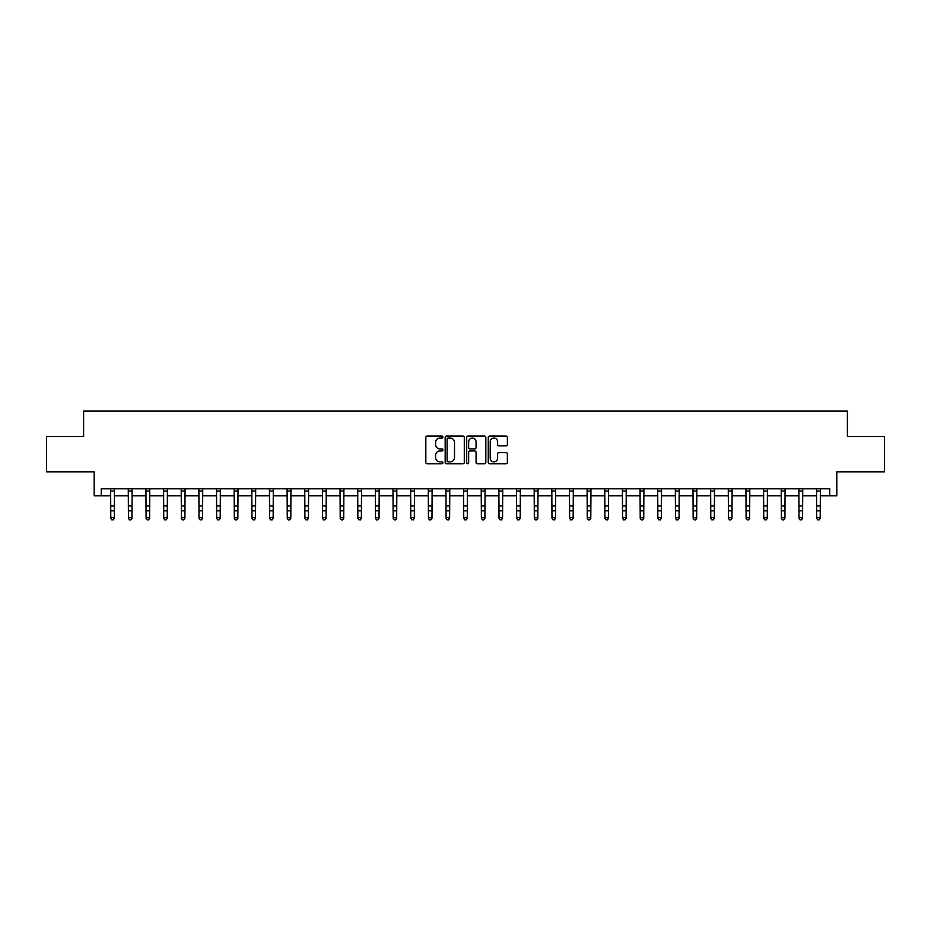 <?xml version="1.0" encoding="UTF-8"?>
<svg xmlns="http://www.w3.org/2000/svg" width="931" height="931" viewBox="0 0 931 931"><rect width="100%" height="100%" fill="white"/><g stroke="black" fill="none" stroke-linecap="round" stroke-linejoin="round"><path stroke-width="1.4" d="M442.912 437.058A0.966 0.966 0 0 0 441.946 436.092L427.213 436.092A1.385 1.385 0 0 0 425.828 437.477L425.828 462.416A1.385 1.385 0 0 0 427.213 463.801L441.946 463.801A0.966 0.966 0 0 0 442.912 462.835A0.966 0.966 0 0 0 441.946 461.869L440.037 461.869A4.434 4.434 0 0 1 435.603 457.435L435.603 455.352A4.434 4.434 0 0 1 440.037 450.918L441.946 450.918A0.966 0.966 0 0 0 442.912 449.952A0.966 0.966 0 0 0 441.946 448.975L440.037 448.975A4.434 4.434 0 0 1 435.603 444.541L435.603 442.458A4.434 4.434 0 0 1 440.037 438.024L441.946 438.024A0.966 0.966 0 0 0 442.912 437.058M505.999 445.856A1.385 1.385 0 0 0 507.383 444.471L507.383 437.477A1.385 1.385 0 0 0 505.999 436.092L489.648 436.092A1.385 1.385 0 0 0 488.263 437.477L488.263 462.416A1.385 1.385 0 0 0 489.648 463.801L505.999 463.801A1.385 1.385 0 0 0 507.383 462.416L507.383 453.967A1.385 1.385 0 0 0 505.999 452.582L499.004 452.582A1.385 1.385 0 0 0 497.62 453.967L497.62 458.157A3.712 3.712 0 0 1 493.907 461.869A3.712 3.712 0 0 1 490.206 458.157L490.206 441.736A3.712 3.712 0 0 1 493.907 438.024A3.712 3.712 0 0 1 497.62 441.736L497.62 444.471A1.385 1.385 0 0 0 499.004 445.856L505.999 445.856M101.258 495.827L101.258 488.775L829.742 488.775L829.742 495.827L836.806 495.827L836.806 471.831L884.45 471.831L884.45 436.534L847.396 436.534L847.396 411.118L83.604 411.118L83.604 436.534L46.55 436.534L46.55 471.831L94.194 471.831L94.194 495.827L110.789 495.827M464.29 437.477A1.385 1.385 0 0 0 462.905 436.092L446.554 436.092A1.385 1.385 0 0 0 445.169 437.477L445.169 462.416A1.385 1.385 0 0 0 446.554 463.801L462.905 463.801A1.385 1.385 0 0 0 464.29 462.416L464.29 437.477M468.095 436.092L484.446 436.092A1.385 1.385 0 0 1 485.831 437.477L485.831 462.416A1.385 1.385 0 0 1 484.446 463.801L477.452 463.801A1.385 1.385 0 0 1 476.067 462.416L476.067 452.303A1.385 1.385 0 0 0 474.682 450.918L470.039 450.918A1.385 1.385 0 0 0 468.654 452.303L468.654 462.835A0.966 0.966 0 0 1 467.688 463.801A0.966 0.966 0 0 1 466.71 462.835L466.71 437.477A1.385 1.385 0 0 1 468.095 436.092M114.315 495.827L128.431 495.827M131.969 495.827L146.086 495.827M149.612 495.827L163.728 495.827M167.254 495.827L181.382 495.827M184.908 495.827L199.025 495.827M202.551 495.827L216.667 495.827M220.205 495.827L234.321 495.827M237.847 495.827L251.964 495.827M255.501 495.827L269.618 495.827M273.144 495.827L287.26 495.827M290.786 495.827L304.914 495.827M308.44 495.827L322.557 495.827M326.083 495.827L340.199 495.827M343.737 495.827L357.853 495.827M361.379 495.827L375.496 495.827M379.033 495.827L393.15 495.827M396.676 495.827L410.792 495.827M414.318 495.827L428.446 495.827M431.972 495.827L446.089 495.827M449.615 495.827L463.731 495.827M467.269 495.827L481.385 495.827M484.911 495.827L499.028 495.827M502.554 495.827L516.682 495.827M520.208 495.827L534.324 495.827M537.85 495.827L551.967 495.827M555.504 495.827L569.621 495.827M573.147 495.827L587.263 495.827M590.801 495.827L604.917 495.827M608.443 495.827L622.56 495.827M626.086 495.827L640.214 495.827M643.74 495.827L657.856 495.827M661.382 495.827L675.499 495.827M679.036 495.827L693.153 495.827M696.679 495.827L710.795 495.827M714.333 495.827L728.449 495.827M731.975 495.827L746.092 495.827M749.618 495.827L763.746 495.827M767.272 495.827L781.388 495.827M784.914 495.827L799.031 495.827M802.569 495.827L816.685 495.827M820.211 495.827L829.742 495.827M448.079 438.024A0.966 0.966 0 0 0 447.101 439.001L447.101 460.892A0.966 0.966 0 0 0 448.079 461.869L450.08 461.869A4.434 4.434 0 0 0 454.514 457.435L454.514 442.458A4.434 4.434 0 0 0 450.08 438.024L448.079 438.024M476.067 441.806A3.712 3.712 0 0 0 472.354 438.094A3.712 3.712 0 0 0 468.654 441.806L468.654 447.59A1.385 1.385 0 0 0 470.039 448.975L474.682 448.975A1.385 1.385 0 0 0 476.067 447.59L476.067 441.806M114.478 488.775L114.315 518.323L113.256 519.882L111.848 519.568L113.256 519.882M110.614 488.775L110.789 517.543L114.315 517.543L113.256 519.568M111.848 519.882L110.789 518.323L111.848 519.568M132.132 488.775L131.969 518.323L130.91 519.882L129.49 519.568L130.91 519.882M128.269 488.775L128.431 517.543L131.969 517.543L130.91 519.568M129.49 519.882L128.431 518.323L129.49 519.568M149.775 488.775L149.612 518.323L148.553 519.882L147.145 519.568L148.553 519.882M145.911 488.775L146.086 517.543L149.612 517.543L148.553 519.568M147.145 519.882L146.086 518.323L147.145 519.568M167.429 488.775L167.254 518.323L166.195 519.882L164.787 519.568L166.195 519.882M163.565 488.775L163.728 517.543L167.254 517.543L166.195 519.568M164.787 519.882L163.728 518.323L164.787 519.568M185.071 488.775L184.908 518.323L183.849 519.882L182.429 519.568L183.849 519.882M181.208 488.775L181.382 517.543L184.908 517.543L183.849 519.568M182.429 519.882L181.382 518.323L182.429 519.568M202.725 488.775L202.551 518.323L201.492 519.882L200.084 519.568L201.492 519.882M198.862 488.775L199.025 517.543L202.551 517.543L201.492 519.568M200.084 519.882L199.025 518.323L200.084 519.568M220.368 488.775L220.205 518.323L219.146 519.882L217.726 519.568L219.146 519.882M216.504 488.775L216.667 517.543L220.205 517.543L219.146 519.568M217.726 519.882L216.667 518.323L217.726 519.568M238.01 488.775L237.847 518.323L236.788 519.882L235.38 519.568L236.788 519.882M234.147 488.775L234.321 517.543L237.847 517.543L236.788 519.568M235.38 519.882L234.321 518.323L235.38 519.568M255.664 488.775L255.501 518.323L254.442 519.882L253.023 519.568L254.442 519.882M251.801 488.775L251.964 517.543L255.501 517.543L254.442 519.568M253.023 519.882L251.964 518.323L253.023 519.568M273.307 488.775L273.144 518.323L272.085 519.882L270.677 519.568L272.085 519.882M269.443 488.775L269.618 517.543L273.144 517.543L272.085 519.568M270.677 519.882L269.618 518.323L270.677 519.568M290.961 488.775L290.786 518.323L289.727 519.882L288.319 519.568L289.727 519.882M287.097 488.775L287.26 517.543L290.786 517.543L289.727 519.568M288.319 519.882L287.26 518.323L288.319 519.568M308.603 488.775L308.44 518.323L307.381 519.882L305.962 519.568L307.381 519.882M304.74 488.775L304.914 517.543L308.44 517.543L307.381 519.568M305.962 519.882L304.914 518.323L305.962 519.568M326.257 488.775L326.083 518.323L325.024 519.882L323.616 519.568L325.024 519.882M322.394 488.775L322.557 517.543L326.083 517.543L325.024 519.568M323.616 519.882L322.557 518.323L323.616 519.568M343.9 488.775L343.737 518.323L342.678 519.882L341.258 519.568L342.678 519.882M340.036 488.775L340.199 517.543L343.737 517.543L342.678 519.568M341.258 519.882L340.199 518.323L341.258 519.568M361.542 488.775L361.379 518.323L360.32 519.882L358.912 519.568L360.32 519.882M357.679 488.775L357.853 517.543L361.379 517.543L360.32 519.568M358.912 519.882L357.853 518.323L358.912 519.568M379.196 488.775L379.033 518.323L377.974 519.882L376.555 519.568L377.974 519.882M375.333 488.775L375.496 517.543L379.033 517.543L377.974 519.568M376.555 519.882L375.496 518.323L376.555 519.568M396.839 488.775L396.676 518.323L395.617 519.882L394.209 519.568L395.617 519.882M392.975 488.775L393.15 517.543L396.676 517.543L395.617 519.568M394.209 519.882L393.15 518.323L394.209 519.568M414.493 488.775L414.318 518.323L413.259 519.882L411.851 519.568L413.259 519.882M410.629 488.775L410.792 517.543L414.318 517.543L413.259 519.568M411.851 519.882L410.792 518.323L411.851 519.568M432.135 488.775L431.972 518.323L430.913 519.882L429.494 519.568L430.913 519.882M428.272 488.775L428.446 517.543L431.972 517.543L430.913 519.568M429.494 519.882L428.446 518.323L429.494 519.568M449.789 488.775L449.615 518.323L448.556 519.882L447.148 519.568L448.556 519.882M445.926 488.775L446.089 517.543L449.615 517.543L448.556 519.568M447.148 519.882L446.089 518.323L447.148 519.568M467.432 488.775L467.269 518.323L466.21 519.882L464.79 519.568L466.21 519.882M463.568 488.775L463.731 517.543L467.269 517.543L466.21 519.568M464.79 519.882L463.731 518.323L464.79 519.568M485.074 488.775L484.911 518.323L483.852 519.882L482.444 519.568L483.852 519.882M481.211 488.775L481.385 517.543L484.911 517.543L483.852 519.568M482.444 519.882L481.385 518.323L482.444 519.568M502.728 488.775L502.554 518.323L501.506 519.882L500.087 519.568L501.506 519.882M498.865 488.775L499.028 517.543L502.554 517.543L501.506 519.568M500.087 519.882L499.028 518.323L500.087 519.568M520.371 488.775L520.208 518.323L519.149 519.882L517.741 519.568L519.149 519.882M516.507 488.775L516.682 517.543L520.208 517.543L519.149 519.568M517.741 519.882L516.682 518.323L517.741 519.568M538.025 488.775L537.85 518.323L536.791 519.882L535.383 519.568L536.791 519.882M534.161 488.775L534.324 517.543L537.85 517.543L536.791 519.568M535.383 519.882L534.324 518.323L535.383 519.568M555.667 488.775L555.504 518.323L554.445 519.882L553.026 519.568L554.445 519.882M551.804 488.775L551.967 517.543L555.504 517.543L554.445 519.568M553.026 519.882L551.967 518.323L553.026 519.568M573.321 488.775L573.147 518.323L572.088 519.882L570.68 519.568L572.088 519.882M569.458 488.775L569.621 517.543L573.147 517.543L572.088 519.568M570.68 519.882L569.621 518.323L570.68 519.568M590.964 488.775L590.801 518.323L589.742 519.882L588.322 519.568L589.742 519.882M587.1 488.775L587.263 517.543L590.801 517.543L589.742 519.568M588.322 519.882L587.263 518.323L588.322 519.568M608.606 488.775L608.443 518.323L607.384 519.882L605.976 519.568L607.384 519.882M604.743 488.775L604.917 517.543L608.443 517.543L607.384 519.568M605.976 519.882L604.917 518.323L605.976 519.568M626.26 488.775L626.086 518.323L625.038 519.882L623.619 519.568L625.038 519.882M622.397 488.775L622.56 517.543L626.086 517.543L625.038 519.568M623.619 519.882L622.56 518.323L623.619 519.568M643.903 488.775L643.74 518.323L642.681 519.882L641.273 519.568L642.681 519.882M640.039 488.775L640.214 517.543L643.74 517.543L642.681 519.568M641.273 519.882L640.214 518.323L641.273 519.568M661.557 488.775L661.382 518.323L660.323 519.882L658.915 519.568L660.323 519.882M657.693 488.775L657.856 517.543L661.382 517.543L660.323 519.568M658.915 519.882L657.856 518.323L658.915 519.568M679.199 488.775L679.036 518.323L677.977 519.882L676.558 519.568L677.977 519.882M675.336 488.775L675.499 517.543L679.036 517.543L677.977 519.568M676.558 519.882L675.499 518.323L676.558 519.568M696.853 488.775L696.679 518.323L695.62 519.882L694.212 519.568L695.62 519.882M692.99 488.775L693.153 517.543L696.679 517.543L695.62 519.568M694.212 519.882L693.153 518.323L694.212 519.568M714.496 488.775L714.333 518.323L713.274 519.882L711.854 519.568L713.274 519.882M710.632 488.775L710.795 517.543L714.333 517.543L713.274 519.568M711.854 519.882L710.795 518.323L711.854 519.568M732.138 488.775L731.975 518.323L730.916 519.882L729.508 519.568L730.916 519.882M728.275 488.775L728.449 517.543L731.975 517.543L730.916 519.568M729.508 519.882L728.449 518.323L729.508 519.568M749.792 488.775L749.618 518.323L748.571 519.882L747.151 519.568L748.571 519.882M745.929 488.775L746.092 517.543L749.618 517.543L748.571 519.568M747.151 519.882L746.092 518.323L747.151 519.568M767.435 488.775L767.272 518.323L766.213 519.882L764.805 519.568L766.213 519.882M763.571 488.775L763.746 517.543L767.272 517.543L766.213 519.568M764.805 519.882L763.746 518.323L764.805 519.568M785.089 488.775L784.914 518.323L783.855 519.882L782.447 519.568L783.855 519.882M781.225 488.775L781.388 517.543L784.914 517.543L783.855 519.568M782.447 519.882L781.388 518.323L782.447 519.568M802.731 488.775L802.569 518.323L801.51 519.882L800.09 519.568L801.51 519.882M798.868 488.775L799.031 517.543L802.569 517.543L801.51 519.568M800.09 519.882L799.031 518.323L800.09 519.568M820.386 488.775L820.211 518.323L819.152 519.882L817.744 519.568L819.152 519.882M816.522 488.775L816.685 517.543L820.211 517.543L819.152 519.568M817.744 519.882L816.685 518.323L817.744 519.568M114.315 505.964L110.789 505.964M114.315 510.805L110.789 510.805M114.315 491.068L110.789 491.068M131.969 505.964L128.431 505.964M131.969 510.805L128.431 510.805M131.969 491.068L128.431 491.068M149.612 505.964L146.086 505.964M149.612 510.805L146.086 510.805M149.612 491.068L146.086 491.068M167.254 505.964L163.728 505.964M167.254 510.805L163.728 510.805M167.254 491.068L163.728 491.068M184.908 505.964L181.382 505.964M184.908 510.805L181.382 510.805M184.908 491.068L181.382 491.068M202.551 505.964L199.025 505.964M202.551 510.805L199.025 510.805M202.551 491.068L199.025 491.068M220.205 505.964L216.667 505.964M220.205 510.805L216.667 510.805M220.205 491.068L216.667 491.068M237.847 505.964L234.321 505.964M237.847 510.805L234.321 510.805M237.847 491.068L234.321 491.068M255.501 505.964L251.964 505.964M255.501 510.805L251.964 510.805M255.501 491.068L251.964 491.068M273.144 505.964L269.618 505.964M273.144 510.805L269.618 510.805M273.144 491.068L269.618 491.068M290.786 505.964L287.26 505.964M290.786 510.805L287.26 510.805M290.786 491.068L287.26 491.068M308.44 505.964L304.914 505.964M308.44 510.805L304.914 510.805M308.44 491.068L304.914 491.068M326.083 505.964L322.557 505.964M326.083 510.805L322.557 510.805M326.083 491.068L322.557 491.068M343.737 505.964L340.199 505.964M343.737 510.805L340.199 510.805M343.737 491.068L340.199 491.068M361.379 505.964L357.853 505.964M361.379 510.805L357.853 510.805M361.379 491.068L357.853 491.068M379.033 505.964L375.496 505.964M379.033 510.805L375.496 510.805M379.033 491.068L375.496 491.068M396.676 505.964L393.15 505.964M396.676 510.805L393.15 510.805M396.676 491.068L393.15 491.068M414.318 505.964L410.792 505.964M414.318 510.805L410.792 510.805M414.318 491.068L410.792 491.068M431.972 505.964L428.446 505.964M431.972 510.805L428.446 510.805M431.972 491.068L428.446 491.068M449.615 505.964L446.089 505.964M449.615 510.805L446.089 510.805M449.615 491.068L446.089 491.068M467.269 505.964L463.731 505.964M467.269 510.805L463.731 510.805M467.269 491.068L463.731 491.068M484.911 505.964L481.385 505.964M484.911 510.805L481.385 510.805M484.911 491.068L481.385 491.068M502.554 505.964L499.028 505.964M502.554 510.805L499.028 510.805M502.554 491.068L499.028 491.068M520.208 505.964L516.682 505.964M520.208 510.805L516.682 510.805M520.208 491.068L516.682 491.068M537.85 505.964L534.324 505.964M537.85 510.805L534.324 510.805M537.85 491.068L534.324 491.068M555.504 505.964L551.967 505.964M555.504 510.805L551.967 510.805M555.504 491.068L551.967 491.068M573.147 505.964L569.621 505.964M573.147 510.805L569.621 510.805M573.147 491.068L569.621 491.068M590.801 505.964L587.263 505.964M590.801 510.805L587.263 510.805M590.801 491.068L587.263 491.068M608.443 505.964L604.917 505.964M608.443 510.805L604.917 510.805M608.443 491.068L604.917 491.068M626.086 505.964L622.56 505.964M626.086 510.805L622.56 510.805M626.086 491.068L622.56 491.068M643.74 505.964L640.214 505.964M643.74 510.805L640.214 510.805M643.74 491.068L640.214 491.068M661.382 505.964L657.856 505.964M661.382 510.805L657.856 510.805M661.382 491.068L657.856 491.068M679.036 505.964L675.499 505.964M679.036 510.805L675.499 510.805M679.036 491.068L675.499 491.068M696.679 505.964L693.153 505.964M696.679 510.805L693.153 510.805M696.679 491.068L693.153 491.068M714.333 505.964L710.795 505.964M714.333 510.805L710.795 510.805M714.333 491.068L710.795 491.068M731.975 505.964L728.449 505.964M731.975 510.805L728.449 510.805M731.975 491.068L728.449 491.068M749.618 505.964L746.092 505.964M749.618 510.805L746.092 510.805M749.618 491.068L746.092 491.068M767.272 505.964L763.746 505.964M767.272 510.805L763.746 510.805M767.272 491.068L763.746 491.068M784.914 505.964L781.388 505.964M784.914 510.805L781.388 510.805M784.914 491.068L781.388 491.068M802.569 505.964L799.031 505.964M802.569 510.805L799.031 510.805M802.569 491.068L799.031 491.068M820.211 505.964L816.685 505.964M820.211 510.805L816.685 510.805M820.211 491.068L816.685 491.068"/></g></svg>
